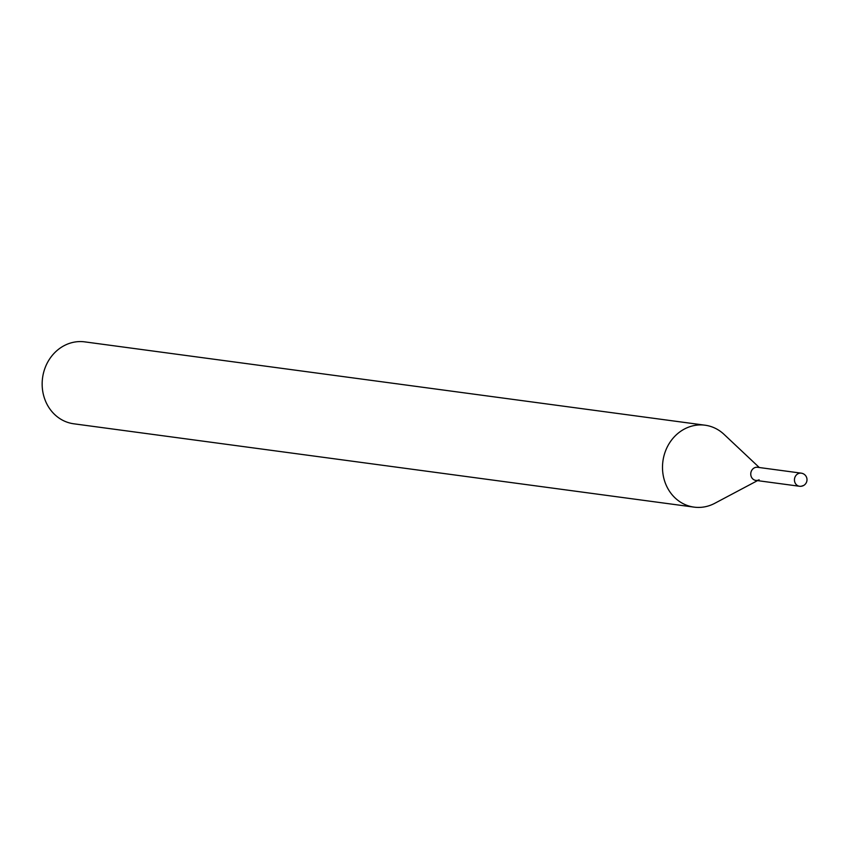<?xml version="1.0" encoding="UTF-8"?>
<svg xmlns="http://www.w3.org/2000/svg" width="849" height="849" viewBox="0 0 849 849"><rect width="100%" height="100%" fill="white"/><g stroke="black" fill="none" stroke-linecap="round" stroke-linejoin="round"><path stroke-width="1.27" d="M802.73 485.702A6.612 5.922 -82.3 0 1 799.514 486.265L755.801 480.396A6.612 5.922 -82.3 0 1 750.803 474.867A6.612 5.922 -82.3 0 1 754.347 467.852A6.612 5.922 -82.3 0 1 757.563 467.29A6.612 5.922 -82.3 0 0 751.991 469.953A6.612 5.922 -82.3 0 0 751.227 476.607A6.612 5.922 -82.3 0 0 755.801 480.396A6.612 5.922 -82.3 0 0 759.112 479.781M757.52 480.619L714.762 503.308A41.325 37.016 -82.3 0 1 694.089 507.129L73.746 423.789A41.325 37.016 -82.3 0 1 45.146 400.155A41.325 37.016 -82.3 0 1 49.889 358.575A41.325 37.016 -82.3 0 1 84.751 341.871L705.095 425.211A41.325 37.016 -82.3 0 1 724.027 434.348L759.282 467.512M694.089 507.129A41.325 37.016 -82.3 0 1 665.489 483.495A41.325 37.016 -82.3 0 1 670.232 441.915A41.325 37.016 -82.3 0 1 705.095 425.211M801.265 473.158A6.612 6.612 0 0 1 806.55 477.308A6.612 6.612 0 0 1 799.514 486.265A6.612 5.922 -82.3 0 1 794.929 482.487A6.612 5.922 -82.3 0 1 798.049 473.721A6.612 5.922 -82.3 0 1 801.265 473.158L757.563 467.29"/></g></svg>
